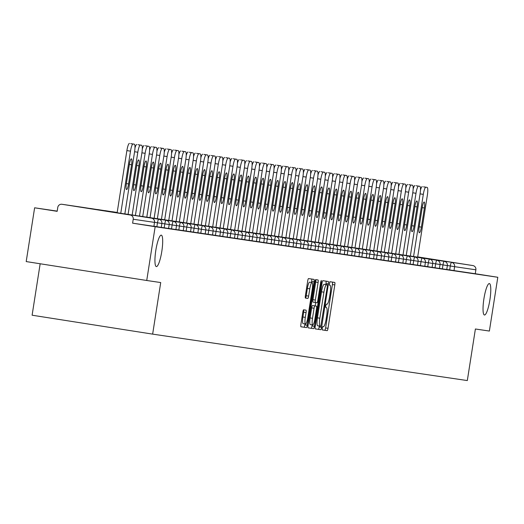 <?xml version="1.0" encoding="UTF-8"?>
<svg xmlns="http://www.w3.org/2000/svg" width="524" height="524" viewBox="0 0 524 524"><rect width="100%" height="100%" fill="white"/><g stroke="black" fill="none" stroke-linecap="round" stroke-linejoin="round"><path stroke-width="0.79" d="M161.818 251.31A15.91 3.033 98.9 0 0 161.281 235.145A15.91 3.033 98.9 0 0 155.811 250.42A15.91 3.033 98.9 0 0 156.349 266.578A15.91 3.033 98.9 0 0 161.818 251.31M489.914 299.728A15.91 3.033 98.9 0 0 489.377 283.569A15.91 3.033 98.9 0 0 483.907 298.844A15.91 3.033 98.9 0 0 484.445 315.003A15.91 3.033 98.9 0 0 489.914 299.728M322.227 328.194L322.28 329.93L327.179 330.651A2.443 0.465 98.9 0 0 328.017 328.312L334.81 284.918A2.443 0.465 98.9 0 0 334.725 282.443L329.832 281.716L329.301 285.095L329.937 285.187A7.808 1.487 98.9 0 1 329.943 285.187A7.808 1.487 98.9 0 1 330.205 293.119L329.635 296.735A7.808 1.487 98.9 0 1 326.956 304.228L326.321 304.136L325.738 305.774L325.79 307.509L326.426 307.608A7.808 1.487 98.9 0 0 326.426 307.608A7.808 1.487 98.9 0 1 326.694 315.533L326.125 319.149A7.808 1.487 98.9 0 1 323.446 326.649L322.81 326.557L322.227 328.194M417.68 256.983L447.169 261.587L417.68 256.957M118.784 213.13L87.639 208.244L118.784 213.13M303.651 309.795A2.443 0.465 98.9 0 0 302.813 312.134L300.907 324.31A2.443 0.465 98.9 0 0 300.992 326.786L306.429 327.592A2.443 0.465 98.9 0 0 307.267 325.247L314.059 281.853A2.443 0.465 98.9 0 0 313.974 279.377L308.544 278.578A2.443 0.465 98.9 0 0 307.706 280.916L305.4 295.621A2.443 0.465 98.9 0 0 305.485 298.104L307.811 298.444A2.443 0.465 98.9 0 0 308.649 296.099L309.789 288.809A6.524 1.244 98.9 0 1 312.035 282.541A6.524 1.244 98.9 0 1 312.252 289.176L307.778 317.741A6.524 1.244 98.9 0 1 305.538 324.002A6.524 1.244 98.9 0 1 305.315 317.374L306.062 312.612A2.443 0.465 98.9 0 0 305.977 310.136L303.651 309.795M497.8 277.275L489.377 331.057L475.392 328.993L467.316 380.568L152.641 334.129L160.717 282.554L146.733 280.491L155.156 226.709L497.8 277.275L475.261 273.738L475.877 269.808L454.616 266.67L454.007 270.6L475.261 273.738M315.232 326.426A2.443 0.465 98.9 0 0 315.317 328.902L320.754 329.701A2.443 0.465 98.9 0 0 321.592 327.362L328.384 283.969A2.443 0.465 98.9 0 0 328.299 281.493L322.869 280.687A2.443 0.465 98.9 0 0 322.031 283.032L315.232 326.426M313.588 328.646L308.151 327.847A2.443 0.465 98.9 0 1 308.073 325.365L314.865 281.978A2.443 0.465 98.9 0 1 315.703 279.633L318.029 279.973A2.443 0.465 98.9 0 1 318.114 282.456L315.356 300.049A2.443 0.465 98.9 0 0 315.441 302.531L316.981 302.761A2.443 0.465 98.9 0 0 317.819 300.416L320.688 282.095L321.278 280.458L321.336 282.187L314.426 326.301A2.443 0.465 98.9 0 1 313.588 328.646L308.092 327.814M40.165 263.762L32.108 315.212L152.641 334.129M417.694 256.898L472.838 265.557A3.727 3.661 98.4 0 1 475.877 269.808M146.733 280.491L26.2 261.574L34.623 207.792L57.195 211.12M155.156 226.709L132.611 223.172L133.227 219.242A3.727 3.661 -81.6 0 0 130.188 214.991L61.97 204.281A3.727 3.661 -81.6 0 0 57.778 207.399L57.162 211.329L34.623 207.792M132.611 223.172L153.938 226.316L154.488 222.379L133.227 219.242M454.007 270.6L446.762 269.467M161.189 227.383L153.951 226.257M168.512 228.464L161.268 227.337M175.835 229.545L168.59 228.418M183.151 230.626L175.907 229.499M190.474 231.706L183.23 230.58M197.79 232.787L190.553 231.66M205.113 233.868L197.869 232.741M212.436 234.948L205.192 233.815M219.752 236.029L212.508 234.896M227.075 237.103L219.831 235.977M234.392 238.184L227.154 237.058M241.715 239.265L234.47 238.138M249.038 240.346L241.793 239.219M256.354 241.426L249.11 240.3M263.677 242.507L256.433 241.381M271 243.588L263.755 242.461M278.316 244.669L271.072 243.542M285.639 245.749L278.395 244.623M292.955 246.83L285.711 245.704M300.278 247.911L293.034 246.784M307.601 248.992L300.357 247.865M314.917 250.072L307.673 248.946M322.24 251.153L314.996 250.02M329.557 252.234L322.312 251.101M336.88 253.308L329.635 252.182M344.202 254.389L336.958 253.262M351.519 255.47L344.275 254.343M358.842 256.55L351.597 255.424M366.158 257.631L358.914 256.505M373.481 258.712L366.237 257.585M380.804 259.793L373.56 258.666M388.12 260.873L380.876 259.747M395.443 261.954L388.199 260.828M402.76 263.035L395.515 261.908M410.082 264.116L402.838 262.989M417.405 265.196L410.161 264.07M424.722 266.277L417.477 265.151M432.045 267.358L424.8 266.225M439.361 268.439L432.117 267.306M446.684 269.513L439.44 268.386M322.234 329.897L324.769 330.271A2.443 0.465 98.9 0 0 325.607 327.932L332.399 284.539A2.443 0.465 98.9 0 0 332.373 282.095M325.823 284.565L325.974 283.589A2.443 0.465 98.9 0 0 325.948 281.146M315.258 328.869L318.343 329.327A2.443 0.465 98.9 0 0 319.182 326.983L319.326 326.033M320.773 326.256L327.323 286.53L327.264 284.794L326.596 284.696A7.808 1.487 98.9 0 0 323.917 292.189L319.837 318.225A7.808 1.487 98.9 0 0 320.105 326.157L320.773 326.256M324.854 284.414L324.186 284.316A7.808 1.487 98.9 0 0 321.507 291.809L323.917 292.189M317.695 325.777L320.105 326.157L317.695 325.777A7.808 1.487 98.9 0 1 317.426 317.845L321.507 291.809M313.031 302.151L315.441 302.531L313.031 302.151A2.443 0.465 98.9 0 1 312.946 299.676L315.703 282.076A2.443 0.465 98.9 0 0 315.684 279.633M315.677 302.564L315.147 305.931M312.186 324.86L312.016 325.928L314.426 326.301M312.501 318.31A6.524 1.244 98.9 0 0 312.717 324.939A6.524 1.244 98.9 0 0 314.963 318.677L316.535 308.61A2.443 0.465 98.9 0 0 316.457 306.134L314.911 305.905A2.443 0.465 98.9 0 0 314.072 308.25L312.501 318.31L310.09 317.93A6.524 1.244 98.9 0 0 310.306 324.566L312.717 324.939M314.046 305.754L312.501 305.525A2.443 0.465 98.9 0 0 311.662 307.87L314.072 308.25M310.09 317.93L311.662 307.87M311.177 328.266A2.443 0.465 98.9 0 0 312.016 325.928M305.538 324.002L303.127 323.629A6.524 1.244 98.9 0 1 302.905 317L303.651 312.238A2.443 0.465 98.9 0 0 303.632 309.795M312.035 282.541L309.625 282.167A6.524 1.244 98.9 0 0 307.378 288.429L309.789 288.809M307.811 298.444L305.427 298.071A2.443 0.465 98.9 0 0 306.239 295.726L307.378 288.429M311.498 282.462L311.649 281.48A2.443 0.465 98.9 0 0 311.623 279.03M300.933 326.753L304.018 327.212A2.443 0.465 98.9 0 0 304.857 324.867L305.001 323.924M423.516 186.832L427.132 187.402A7.46 1.421 98.9 0 0 427.132 187.402L423.516 186.832A7.46 1.421 -81.1 0 1 423.523 186.832L427.139 187.402A7.46 1.421 98.9 0 1 427.388 194.974L417.648 257.16M420.458 190.14A7.46 1.421 -81.1 0 1 422.252 186.649M425.868 187.212A7.46 1.421 98.9 0 0 423.307 194.371L413.574 256.524M421.394 227.134A5.843 1.113 -81.1 0 1 419.383 232.741A5.843 1.113 -81.1 0 1 419.187 226.807L422.187 207.648A5.843 1.113 -81.1 0 1 424.198 202.041A5.843 1.113 -81.1 0 1 424.394 207.976L421.394 227.134L419.193 226.787M416.2 185.751L419.816 186.321A7.46 1.421 98.9 0 1 420.071 193.893L410.331 256.079M413.141 189.059A7.46 1.421 -81.1 0 1 414.929 185.568M418.545 186.131A7.46 1.421 98.9 0 0 415.984 193.291L406.251 255.443M414.071 226.054A5.843 1.113 -81.1 0 1 412.067 231.66A5.843 1.113 -81.1 0 1 411.864 225.726L414.864 206.574A5.843 1.113 -81.1 0 1 416.875 200.961A5.843 1.113 -81.1 0 1 417.071 206.895L414.071 226.054L411.871 225.706M408.877 184.671L412.493 185.241A7.46 1.421 98.9 0 0 412.493 185.241L408.877 184.671A7.46 1.421 -81.1 0 1 408.884 184.671L412.499 185.241A7.46 1.421 98.9 0 1 412.748 192.819L403.008 254.998M405.818 187.978A7.46 1.421 -81.1 0 1 407.613 184.487M411.229 185.051A7.46 1.421 98.9 0 0 408.668 192.216L398.934 254.363M406.755 224.973A5.843 1.113 -81.1 0 1 404.744 230.58A5.843 1.113 -81.1 0 1 404.548 224.645L407.548 205.493A5.843 1.113 -81.1 0 1 409.552 199.88A5.843 1.113 -81.1 0 1 409.755 205.814L406.755 224.973L404.548 224.626M401.554 183.59L405.176 184.16L401.554 183.59A7.46 1.421 -81.1 0 1 401.561 183.59A7.46 1.421 -81.1 0 1 401.561 183.597L405.176 184.16A7.46 1.421 98.9 0 1 405.425 191.738L395.692 253.924M398.495 186.898A7.46 1.421 -81.1 0 1 400.29 183.407M403.906 183.97A7.46 1.421 98.9 0 0 401.345 191.136L391.611 253.282M399.432 223.892A5.843 1.113 -81.1 0 1 397.421 229.499A5.843 1.113 -81.1 0 1 397.225 223.565L400.225 204.412A5.843 1.113 -81.1 0 1 402.236 198.799A5.843 1.113 -81.1 0 1 402.432 204.733L399.432 223.892L397.231 223.545M394.238 182.509L397.854 183.079L394.238 182.509A7.46 1.421 -81.1 0 1 394.238 182.516A7.46 1.421 -81.1 0 1 394.245 182.516L397.854 183.079A7.46 1.421 98.9 0 1 398.109 190.657L388.369 252.843M391.179 185.817A7.46 1.421 -81.1 0 1 392.967 182.326M396.589 182.896A7.46 1.421 98.9 0 0 394.022 190.055L384.295 252.201M392.109 222.811A5.843 1.113 -81.1 0 1 390.105 228.418A5.843 1.113 -81.1 0 1 389.908 222.484L392.908 203.332A5.843 1.113 -81.1 0 1 394.913 197.725A5.843 1.113 -81.1 0 1 395.109 203.653L392.109 222.811L389.908 222.464M386.915 181.435L390.531 181.998A7.46 1.421 98.9 0 0 390.531 181.998L386.915 181.435A7.46 1.421 -81.1 0 1 386.922 181.435L390.537 181.998A7.46 1.421 98.9 0 1 390.786 189.577L381.046 251.762M383.856 184.736A7.46 1.421 -81.1 0 1 385.651 181.245M389.267 181.815A7.46 1.421 98.9 0 0 386.705 188.974L376.972 251.12M384.793 221.731A5.843 1.113 -81.1 0 1 382.782 227.337A5.843 1.113 -81.1 0 1 382.586 221.403L385.585 202.251A5.843 1.113 -81.1 0 1 387.596 196.644A5.843 1.113 -81.1 0 1 387.793 202.572L384.793 221.731L382.592 221.383M379.599 180.354L383.214 180.918A7.46 1.421 98.9 0 1 383.47 188.496L373.73 250.682M376.533 183.655A7.46 1.421 -81.1 0 1 378.328 180.164M381.944 180.734A7.46 1.421 98.9 0 0 379.383 187.893L369.649 250.04M377.47 220.65A5.843 1.113 -81.1 0 1 375.466 226.257A5.843 1.113 -81.1 0 1 375.263 220.322L378.262 201.17A5.843 1.113 -81.1 0 1 380.273 195.563A5.843 1.113 -81.1 0 1 380.47 201.498L377.47 220.65L375.269 220.303M372.276 179.274L375.891 179.837A7.46 1.421 98.9 0 0 375.891 179.837L372.276 179.274A7.46 1.421 -81.1 0 1 372.282 179.274L375.898 179.837A7.46 1.421 98.9 0 1 376.147 187.415L366.407 249.601M369.217 182.575A7.46 1.421 -81.1 0 1 371.012 179.084M374.627 179.653A7.46 1.421 98.9 0 0 372.066 186.813L362.333 248.959M370.154 219.569A5.843 1.113 -81.1 0 1 368.143 225.176A5.843 1.113 -81.1 0 1 367.946 219.242L370.946 200.089A5.843 1.113 -81.1 0 1 372.95 194.483A5.843 1.113 -81.1 0 1 373.154 200.417L370.154 219.569L367.946 219.222M364.953 178.193L368.575 178.756L364.953 178.193A7.46 1.421 -81.1 0 1 364.959 178.193L368.575 178.756A7.46 1.421 98.9 0 1 368.824 186.334L359.091 248.52M361.894 181.494A7.46 1.421 -81.1 0 1 363.689 178.003M367.304 178.573A7.46 1.421 98.9 0 0 364.743 185.732L355.01 247.878M362.831 218.488A5.843 1.113 -81.1 0 1 360.82 224.095A5.843 1.113 -81.1 0 1 360.623 218.167L363.623 199.009A5.843 1.113 -81.1 0 1 365.634 193.402A5.843 1.113 -81.1 0 1 365.831 199.336L362.831 218.488L360.63 218.141M357.637 177.112L361.252 177.675L357.637 177.112A7.46 1.421 -81.1 0 1 357.643 177.112L361.252 177.675A7.46 1.421 98.9 0 1 361.508 185.254L351.768 247.439M354.578 180.42A7.46 1.421 -81.1 0 1 356.366 176.922M359.981 177.492A7.46 1.421 98.9 0 0 357.42 184.651L347.694 246.797M355.508 217.408A5.843 1.113 -81.1 0 1 353.504 223.021A5.843 1.113 -81.1 0 1 353.307 217.087L356.307 197.928A5.843 1.113 -81.1 0 1 358.311 192.321A5.843 1.113 -81.1 0 1 358.508 198.255L355.508 217.408L353.307 217.067M350.314 176.031L353.929 176.595A7.46 1.421 98.9 0 0 353.929 176.595L350.314 176.031A7.46 1.421 -81.1 0 1 350.32 176.031L353.936 176.601A7.46 1.421 98.9 0 1 354.185 184.173L344.445 246.359M347.255 179.339A7.46 1.421 -81.1 0 1 349.05 175.841M352.665 176.411A7.46 1.421 98.9 0 0 350.104 183.57L340.371 245.717M348.191 216.327A5.843 1.113 -81.1 0 1 346.181 221.94A5.843 1.113 -81.1 0 1 345.984 216.006L348.984 196.847A5.843 1.113 -81.1 0 1 350.995 191.24A5.843 1.113 -81.1 0 1 351.191 197.175L348.191 216.327L345.984 215.986M342.997 174.951L346.613 175.52A7.46 1.421 98.9 0 1 346.868 183.092L337.129 245.278M339.932 178.258A7.46 1.421 -81.1 0 1 341.727 174.761M345.342 175.33A7.46 1.421 98.9 0 0 342.781 182.49L333.048 244.636M340.869 215.246A5.843 1.113 -81.1 0 1 338.858 220.859A5.843 1.113 -81.1 0 1 338.661 214.925L341.661 195.766A5.843 1.113 -81.1 0 1 343.672 190.16A5.843 1.113 -81.1 0 1 343.868 196.094L340.869 215.246L338.668 214.906M335.674 173.87L339.29 174.44L335.674 173.87A7.46 1.421 -81.1 0 1 335.681 173.87L339.29 174.44A7.46 1.421 98.9 0 1 339.545 182.011L329.806 244.197M332.616 177.178A7.46 1.421 -81.1 0 1 334.41 173.68M338.026 174.25A7.46 1.421 98.9 0 0 335.465 181.409L325.732 243.555M333.552 214.172A5.843 1.113 -81.1 0 1 331.541 219.779A5.843 1.113 -81.1 0 1 331.345 213.844L334.345 194.686A5.843 1.113 -81.1 0 1 336.349 189.079A5.843 1.113 -81.1 0 1 336.546 195.013L333.552 214.172L331.345 213.825M328.352 172.789L331.974 173.359L328.352 172.789A7.46 1.421 -81.1 0 1 328.358 172.789L331.974 173.359A7.46 1.421 98.9 0 1 332.223 180.931L322.489 243.116M325.293 176.097A7.46 1.421 -81.1 0 1 327.087 172.606M330.703 173.169A7.46 1.421 98.9 0 0 328.142 180.328L318.409 242.481M326.229 213.091A5.843 1.113 -81.1 0 1 324.218 218.698A5.843 1.113 -81.1 0 1 324.022 212.764L327.022 193.605A5.843 1.113 -81.1 0 1 329.033 187.998A5.843 1.113 -81.1 0 1 329.229 193.932L326.229 213.091L324.029 212.744M321.035 171.708L324.651 172.278L321.035 171.708A7.46 1.421 -81.1 0 1 321.042 171.708L324.651 172.278A7.46 1.421 98.9 0 1 324.906 179.85L315.166 242.036M317.976 175.016A7.46 1.421 -81.1 0 1 319.764 171.525M323.38 172.088A7.46 1.421 98.9 0 0 320.819 179.247L311.092 241.4M318.906 212.01A5.843 1.113 -81.1 0 1 316.902 217.617A5.843 1.113 -81.1 0 1 316.706 211.683L319.706 192.524A5.843 1.113 -81.1 0 1 321.71 186.917A5.843 1.113 -81.1 0 1 321.906 192.852L318.906 212.01L316.706 211.663M313.712 170.627L317.328 171.197L313.712 170.627A7.46 1.421 -81.1 0 1 313.719 170.627L317.334 171.197A7.46 1.421 98.9 0 0 317.328 171.197M310.653 173.935A7.46 1.421 -81.1 0 1 312.448 170.444M317.334 171.197A7.46 1.421 98.9 0 1 317.583 178.769L307.843 240.955M316.064 171.007A7.46 1.421 98.9 0 0 313.503 178.167L303.769 240.32M311.59 210.93A5.843 1.113 -81.1 0 1 309.579 216.536A5.843 1.113 -81.1 0 1 309.383 210.602L312.383 191.443A5.843 1.113 -81.1 0 1 314.393 185.837A5.843 1.113 -81.1 0 1 314.59 191.771L311.59 210.93L309.383 210.583M306.396 169.547L310.012 170.117A7.46 1.421 98.9 0 1 310.26 177.688L300.527 239.874M303.331 172.855A7.46 1.421 -81.1 0 1 305.125 169.363M308.741 169.927A7.46 1.421 98.9 0 0 306.18 177.086L296.446 239.239M304.267 209.849A5.843 1.113 -81.1 0 1 302.256 215.456A5.843 1.113 -81.1 0 1 302.06 209.521L305.06 190.369A5.843 1.113 -81.1 0 1 307.071 184.756A5.843 1.113 -81.1 0 1 307.267 190.69L304.267 209.849L302.066 209.502M299.073 168.466L302.689 169.036L299.073 168.466A7.46 1.421 -81.1 0 1 299.08 168.466L302.689 169.036A7.46 1.421 98.9 0 1 302.944 176.608L293.204 238.793M296.014 171.774A7.46 1.421 -81.1 0 1 297.809 168.283M301.424 168.846A7.46 1.421 98.9 0 0 298.863 176.012L289.13 238.158M296.951 208.768A5.843 1.113 -81.1 0 1 294.94 214.375A5.843 1.113 -81.1 0 1 294.743 208.441L297.743 189.288A5.843 1.113 -81.1 0 1 299.748 183.675A5.843 1.113 -81.1 0 1 299.944 189.609L296.951 208.768L294.743 208.421M291.75 167.385L295.372 167.955L291.75 167.385A7.46 1.421 -81.1 0 1 291.757 167.385L295.372 167.955A7.46 1.421 98.9 0 1 295.621 175.533L285.888 237.719M288.691 170.693A7.46 1.421 -81.1 0 1 290.486 167.202M294.102 167.765A7.46 1.421 98.9 0 0 291.541 174.931L281.807 237.077M289.628 207.687A5.843 1.113 -81.1 0 1 287.617 213.294A5.843 1.113 -81.1 0 1 287.421 207.36L290.42 188.208A5.843 1.113 -81.1 0 1 292.431 182.594A5.843 1.113 -81.1 0 1 292.628 188.529L289.628 207.687L287.427 207.34M284.434 166.305L288.049 166.874L284.434 166.305A7.46 1.421 -81.1 0 1 284.434 166.311A7.46 1.421 -81.1 0 1 284.44 166.311L288.049 166.874A7.46 1.421 98.9 0 1 288.305 174.453L278.565 236.638M281.375 169.612A7.46 1.421 -81.1 0 1 283.163 166.121M286.779 166.691A7.46 1.421 98.9 0 0 284.218 173.85L274.491 235.997M282.305 206.607A5.843 1.113 -81.1 0 1 280.301 212.213A5.843 1.113 -81.1 0 1 280.104 206.279L283.104 187.127A5.843 1.113 -81.1 0 1 285.108 181.52A5.843 1.113 -81.1 0 1 285.305 187.448L282.305 206.607L280.104 206.26M277.111 165.23L280.726 165.794A7.46 1.421 98.9 0 0 280.726 165.794L277.111 165.23A7.46 1.421 -81.1 0 1 277.117 165.23L280.733 165.794A7.46 1.421 98.9 0 1 280.982 173.372L271.242 235.558M274.052 168.532A7.46 1.421 -81.1 0 1 275.847 165.04M279.462 165.61A7.46 1.421 98.9 0 0 276.901 172.769L267.168 234.916M274.989 205.526A5.843 1.113 -81.1 0 1 272.978 211.133A5.843 1.113 -81.1 0 1 272.781 205.198L275.781 186.046A5.843 1.113 -81.1 0 1 277.792 180.439A5.843 1.113 -81.1 0 1 277.989 186.367L274.989 205.526L272.781 205.179M269.794 164.15L273.41 164.713A7.46 1.421 98.9 0 1 273.659 172.291L263.926 234.477M266.729 167.451A7.46 1.421 -81.1 0 1 268.524 163.96M272.139 164.529A7.46 1.421 98.9 0 0 269.578 171.689L259.845 233.835M267.666 204.445A5.843 1.113 -81.1 0 1 265.655 210.052A5.843 1.113 -81.1 0 1 265.458 204.118L268.458 184.965A5.843 1.113 -81.1 0 1 270.469 179.359A5.843 1.113 -81.1 0 1 270.666 185.293L267.666 204.445L265.465 204.098M256.603 233.396L266.343 171.21A7.46 1.421 98.9 0 0 266.087 163.632L262.472 163.069A7.46 1.421 -81.1 0 1 262.478 163.069M259.413 166.37A7.46 1.421 -81.1 0 1 261.207 162.879M264.823 163.449A7.46 1.421 98.9 0 0 262.262 170.608L252.529 232.754M260.343 203.364A5.843 1.113 -81.1 0 1 258.339 208.971A5.843 1.113 -81.1 0 1 258.142 203.037L261.142 183.885A5.843 1.113 -81.1 0 1 263.146 178.278A5.843 1.113 -81.1 0 1 263.343 184.212L260.343 203.364L258.142 203.017M255.149 161.988L258.764 162.551A7.46 1.421 98.9 0 0 258.764 162.551L255.149 161.988A7.46 1.421 -81.1 0 1 255.155 161.988L258.771 162.551A7.46 1.421 98.9 0 1 259.02 170.13L249.286 232.315M252.09 165.289A7.46 1.421 -81.1 0 1 253.885 161.798M257.5 162.368A7.46 1.421 98.9 0 0 254.939 169.527L245.206 231.673M253.027 202.284A5.843 1.113 -81.1 0 1 251.016 207.89A5.843 1.113 -81.1 0 1 250.819 201.963L253.819 182.804A5.843 1.113 -81.1 0 1 255.83 177.197A5.843 1.113 -81.1 0 1 256.026 183.131L253.027 202.284L250.826 201.937M241.964 231.235L251.703 169.049A7.46 1.421 98.9 0 0 251.448 161.471L247.832 160.907A7.46 1.421 -81.1 0 1 247.839 160.907M244.774 164.215A7.46 1.421 -81.1 0 1 246.562 160.717M250.177 161.287A7.46 1.421 98.9 0 0 247.616 168.446L237.889 230.593M245.704 201.203A5.843 1.113 -81.1 0 1 243.699 206.816A5.843 1.113 -81.1 0 1 243.503 200.882L246.503 181.723A5.843 1.113 -81.1 0 1 248.507 176.116A5.843 1.113 -81.1 0 1 248.703 182.051L245.704 201.203L243.503 200.862M240.509 159.827L244.125 160.39L240.509 159.827A7.46 1.421 -81.1 0 1 240.516 159.827L244.132 160.396A7.46 1.421 98.9 0 0 244.125 160.39M237.451 163.134A7.46 1.421 -81.1 0 1 239.245 159.637M244.132 160.396A7.46 1.421 98.9 0 1 244.381 167.968L234.641 230.154M242.861 160.206A7.46 1.421 98.9 0 0 240.3 167.366L230.567 229.512M238.387 200.122A5.843 1.113 -81.1 0 1 236.376 205.736A5.843 1.113 -81.1 0 1 236.18 199.801L239.18 180.642A5.843 1.113 -81.1 0 1 241.191 175.036A5.843 1.113 -81.1 0 1 241.387 180.97L238.387 200.122L236.18 199.782M233.193 158.746L236.809 159.316A7.46 1.421 98.9 0 1 237.058 166.887L227.324 229.073M230.128 162.054A7.46 1.421 -81.1 0 1 231.922 158.556M235.538 159.126A7.46 1.421 98.9 0 0 232.977 166.285L223.244 228.431M231.064 199.041A5.843 1.113 -81.1 0 1 229.054 204.655A5.843 1.113 -81.1 0 1 228.857 198.72L231.857 179.562A5.843 1.113 -81.1 0 1 233.868 173.955A5.843 1.113 -81.1 0 1 234.064 179.889L231.064 199.041L228.864 198.701M225.87 157.665L229.486 158.235L225.87 157.665A7.46 1.421 -81.1 0 1 225.877 157.665L229.486 158.235A7.46 1.421 98.9 0 1 229.741 165.807L220.001 227.992M222.811 160.973A7.46 1.421 -81.1 0 1 224.606 157.475M228.222 158.045A7.46 1.421 98.9 0 0 225.661 165.204L215.927 227.351M223.741 197.961A5.843 1.113 -81.1 0 1 221.737 203.574A5.843 1.113 -81.1 0 1 221.541 197.64L224.541 178.481A5.843 1.113 -81.1 0 1 226.545 172.874A5.843 1.113 -81.1 0 1 226.741 178.808L223.741 197.961L221.541 197.62M218.547 156.584L222.163 157.154A7.46 1.421 98.9 0 0 222.163 157.154L218.547 156.584A7.46 1.421 -81.1 0 1 218.554 156.584L222.169 157.154A7.46 1.421 98.9 0 1 222.418 164.726L212.685 226.912M215.488 159.892A7.46 1.421 -81.1 0 1 217.283 156.394M220.899 156.964A7.46 1.421 98.9 0 0 218.338 164.123L208.604 226.276M216.425 196.886A5.843 1.113 -81.1 0 1 214.414 202.493A5.843 1.113 -81.1 0 1 214.218 196.559L217.218 177.4A5.843 1.113 -81.1 0 1 219.228 171.793A5.843 1.113 -81.1 0 1 219.425 177.728L216.425 196.886L214.224 196.539M211.231 155.504L214.847 156.073L211.231 155.504A7.46 1.421 -81.1 0 1 211.238 155.504L214.847 156.073A7.46 1.421 98.9 0 1 215.102 163.645L205.362 225.831M208.172 158.811A7.46 1.421 -81.1 0 1 209.96 155.32M213.576 155.883A7.46 1.421 98.9 0 0 211.015 163.043L201.288 225.196M209.102 195.806A5.843 1.113 -81.1 0 1 207.098 201.412A5.843 1.113 -81.1 0 1 206.901 195.478L209.901 176.319A5.843 1.113 -81.1 0 1 211.906 170.713A5.843 1.113 -81.1 0 1 212.102 176.647L209.102 195.806L206.901 195.459M203.908 154.423L207.524 154.993A7.46 1.421 98.9 0 0 207.524 154.993L203.908 154.423A7.46 1.421 -81.1 0 1 203.915 154.423L207.53 154.993A7.46 1.421 98.9 0 1 207.779 162.564L198.039 224.75M200.849 157.731A7.46 1.421 -81.1 0 1 202.644 154.239M206.26 154.803A7.46 1.421 98.9 0 0 203.698 161.962L193.965 224.115M201.786 194.725A5.843 1.113 -81.1 0 1 199.775 200.332A5.843 1.113 -81.1 0 1 199.578 194.397L202.578 175.239A5.843 1.113 -81.1 0 1 204.589 169.632A5.843 1.113 -81.1 0 1 204.786 175.566L201.786 194.725L199.578 194.378M196.592 153.342L200.207 153.912A7.46 1.421 98.9 0 1 200.456 161.484L190.723 223.669M193.526 156.65A7.46 1.421 -81.1 0 1 195.321 153.159M198.937 153.722A7.46 1.421 98.9 0 0 196.376 160.881L186.642 223.034M194.463 193.644A5.843 1.113 -81.1 0 1 192.452 199.251A5.843 1.113 -81.1 0 1 192.256 193.317L195.256 174.165A5.843 1.113 -81.1 0 1 197.266 168.551A5.843 1.113 -81.1 0 1 197.463 174.485L194.463 193.644L192.262 193.297M189.269 152.261L192.884 152.831L189.269 152.261A7.46 1.421 -81.1 0 1 189.275 152.261L192.884 152.831A7.46 1.421 98.9 0 1 193.14 160.403L183.4 222.589M186.21 155.569A7.46 1.421 -81.1 0 1 188.005 152.078M191.62 152.641A7.46 1.421 98.9 0 0 189.059 159.807L179.326 221.953M187.14 192.563A5.843 1.113 -81.1 0 1 185.136 198.17A5.843 1.113 -81.1 0 1 184.939 192.236L187.939 173.084A5.843 1.113 -81.1 0 1 189.943 167.47A5.843 1.113 -81.1 0 1 190.14 173.405L187.14 192.563L184.939 192.216M181.946 151.181L185.562 151.75A7.46 1.421 98.9 0 0 185.562 151.75L181.946 151.181A7.46 1.421 -81.1 0 1 181.952 151.181L185.568 151.75A7.46 1.421 98.9 0 1 185.817 159.329L176.084 221.514M178.887 154.488A7.46 1.421 -81.1 0 1 180.682 150.997M184.297 151.56A7.46 1.421 98.9 0 0 181.736 158.726L172.003 220.873M179.824 191.483A5.843 1.113 -81.1 0 1 177.813 197.089A5.843 1.113 -81.1 0 1 177.616 191.155L180.616 172.003A5.843 1.113 -81.1 0 1 182.627 166.39A5.843 1.113 -81.1 0 1 182.824 172.324L179.824 191.483L177.623 191.136M174.63 150.1L178.245 150.67L174.63 150.1A7.46 1.421 -81.1 0 1 174.636 150.106L178.245 150.67A7.46 1.421 98.9 0 1 178.501 158.248L168.761 220.434M171.571 153.408A7.46 1.421 -81.1 0 1 173.359 149.916M176.974 150.486A7.46 1.421 98.9 0 0 174.413 157.645L164.687 219.792M172.501 190.402A5.843 1.113 -81.1 0 1 170.497 196.009A5.843 1.113 -81.1 0 1 170.3 190.074L173.3 170.922A5.843 1.113 -81.1 0 1 175.304 165.309A5.843 1.113 -81.1 0 1 175.501 171.243L172.501 190.402L170.3 190.055M167.307 149.026L170.922 149.589A7.46 1.421 98.9 0 0 170.922 149.589L167.307 149.026A7.46 1.421 -81.1 0 1 167.313 149.026L170.929 149.589A7.46 1.421 98.9 0 1 171.178 157.167L161.438 219.353M164.248 152.327A7.46 1.421 -81.1 0 1 166.043 148.836M169.658 149.405A7.46 1.421 98.9 0 0 167.097 156.565L157.364 218.711M165.184 189.321A5.843 1.113 -81.1 0 1 163.174 194.928A5.843 1.113 -81.1 0 1 162.977 188.994L165.977 169.842A5.843 1.113 -81.1 0 1 167.988 164.235A5.843 1.113 -81.1 0 1 168.184 170.162L165.184 189.321L162.977 188.974M159.99 147.945L163.606 148.508A7.46 1.421 98.9 0 1 163.855 156.087L154.122 218.272M156.925 151.246A7.46 1.421 -81.1 0 1 158.72 147.755M162.335 148.325A7.46 1.421 98.9 0 0 159.774 155.484L150.041 217.63M157.862 188.24A5.843 1.113 -81.1 0 1 155.851 193.847A5.843 1.113 -81.1 0 1 155.654 187.913L158.654 168.761A5.843 1.113 -81.1 0 1 160.665 163.154A5.843 1.113 -81.1 0 1 160.861 169.088L157.862 188.24L155.661 187.893M152.667 146.864L156.283 147.427L152.667 146.864A7.46 1.421 -81.1 0 1 152.674 146.864L156.283 147.427A7.46 1.421 98.9 0 1 156.538 155.006L146.799 217.191M149.609 150.165A7.46 1.421 -81.1 0 1 151.403 146.674M155.019 147.244A7.46 1.421 98.9 0 0 152.458 154.403L142.725 216.55M150.539 187.16A5.843 1.113 -81.1 0 1 148.534 192.767A5.843 1.113 -81.1 0 1 148.338 186.832L151.338 167.68A5.843 1.113 -81.1 0 1 153.342 162.073A5.843 1.113 -81.1 0 1 153.539 168.007L150.539 187.16L148.338 186.813M145.345 145.783L148.96 146.347L145.345 145.783A7.46 1.421 -81.1 0 1 145.351 145.783L148.967 146.347A7.46 1.421 98.9 0 0 148.96 146.347M142.286 149.085A7.46 1.421 -81.1 0 1 144.08 145.593M148.967 146.347A7.46 1.421 98.9 0 1 149.216 153.925L139.476 216.111M147.696 146.163A7.46 1.421 98.9 0 0 145.135 153.322L135.402 215.469M143.222 186.079A5.843 1.113 -81.1 0 1 141.211 191.686A5.843 1.113 -81.1 0 1 141.015 185.758L144.015 166.599A5.843 1.113 -81.1 0 1 146.026 160.992A5.843 1.113 -81.1 0 1 146.222 166.927L143.222 186.079L141.022 185.732M138.028 144.703L141.644 145.266L138.028 144.703A7.46 1.421 -81.1 0 1 138.035 144.703L141.644 145.266A7.46 1.421 98.9 0 1 141.899 152.844L132.159 215.03M134.969 148.01A7.46 1.421 -81.1 0 1 136.757 144.513M140.373 145.083A7.46 1.421 98.9 0 0 137.812 152.242L128.085 214.388M135.899 184.998A5.843 1.113 -81.1 0 1 133.895 190.612A5.843 1.113 -81.1 0 1 133.699 184.677L136.692 165.518A5.843 1.113 -81.1 0 1 138.703 159.912A5.843 1.113 -81.1 0 1 138.899 165.846L135.899 184.998L133.699 184.658M130.705 143.622L134.321 144.185L130.705 143.622A7.46 1.421 -81.1 0 1 130.712 143.622L134.327 144.192A7.46 1.421 98.9 0 0 134.321 144.185M133.057 144.002A7.46 1.421 98.9 0 0 130.496 151.161L126.88 150.591L117.147 212.744M126.88 150.591A7.46 1.421 -81.1 0 1 129.441 143.432M134.327 144.192A7.46 1.421 98.9 0 1 134.576 151.763L124.836 213.949M130.496 151.161L120.762 213.307M128.583 183.917A5.843 1.113 -81.1 0 1 126.572 189.531A5.843 1.113 -81.1 0 1 126.376 183.597L129.376 164.438A5.843 1.113 -81.1 0 1 131.386 158.831A5.843 1.113 -81.1 0 1 131.583 164.765L128.583 183.917L126.376 183.577M417.661 257.094L472.838 265.557M449.684 269.925L450.299 265.996A3.727 0.714 98.9 0 1 451.577 262.419A3.727 3.661 98.4 0 1 454.616 266.67L447.378 265.537M130.188 214.991L61.97 204.281M153.938 226.316L154.488 222.379A3.727 3.661 -81.6 0 0 151.449 218.128L83.231 207.419A3.727 0.714 -81.1 0 1 83.231 207.419A3.727 3.661 -81.6 0 0 83.192 207.412A3.727 3.661 -81.6 0 0 83.159 207.412M447.3 265.589L440.055 264.456M446.749 269.526L447.365 265.596A3.727 3.727 0 0 0 444.26 261.338L444.26 261.338A3.727 0.714 98.9 0 0 442.976 264.915L442.361 268.845M435.044 267.764L435.66 263.841L432.732 263.376M427.722 266.683L428.337 262.76L425.416 262.301M420.405 265.609L421.021 261.679L418.093 261.221M413.082 264.528L413.698 260.598L410.777 260.14M405.759 263.448L406.375 259.518L403.454 259.059M398.443 262.367L399.059 258.437L396.131 257.978M391.12 261.286L391.736 257.356L388.815 256.898M383.804 260.205L384.42 256.275L381.492 255.817M376.481 259.125L377.097 255.195L374.175 254.736M369.158 258.044L369.774 254.114L366.852 253.655M361.842 256.963L362.457 253.033L359.529 252.575M354.519 255.882L355.134 251.952L352.213 251.494M347.202 254.802L347.818 250.872L344.89 250.413M339.88 253.721L340.495 249.791L337.574 249.332M332.557 252.64L333.172 248.71L330.251 248.252M325.24 251.559L325.856 247.636L322.928 247.171M317.917 250.479L318.533 246.555L315.612 246.097M310.601 249.404L311.21 245.474L308.289 245.016M303.278 248.324L303.894 244.394L300.973 243.935M295.955 247.243L296.571 243.313L293.65 242.854M288.639 246.162L289.255 242.232L286.327 241.774M281.316 245.081L281.932 241.151L279.01 240.693M274 244.001L274.609 240.071L271.687 239.612M266.677 242.92L267.292 238.99L264.365 238.531M259.354 241.839L259.969 237.909L257.048 237.451M252.037 240.758L252.653 236.828L249.725 236.37M244.715 239.678L245.33 235.748L242.409 235.289M237.398 238.597L238.007 234.667L235.086 234.208M230.075 237.516L230.691 233.586L227.763 233.128M222.752 236.435L223.368 232.505L220.447 232.047M215.436 235.355L216.052 231.431L213.124 230.966M208.113 234.274L208.729 230.35L205.808 229.892M200.797 233.2L201.406 229.27L198.485 228.811M193.474 232.119L194.09 228.189L191.162 227.73M186.151 231.038L186.767 227.108L183.845 226.65M178.835 229.957L179.45 226.027L176.523 225.569M171.512 228.877L172.127 224.947L169.206 224.488M164.189 227.796L164.805 223.866L161.883 223.407M156.873 226.715L157.488 222.785L154.56 222.327M439.977 264.509L435.66 263.841A3.727 0.714 98.9 0 1 436.937 260.258L403.022 254.933M432.66 263.428L428.337 262.76A3.727 0.714 98.9 0 1 429.621 259.177L395.699 253.852M425.337 262.347L421.021 261.679A3.727 0.714 98.9 0 1 422.298 258.096L388.382 252.771M418.014 261.266L413.698 260.598A3.727 0.714 98.9 0 1 414.975 257.015A3.727 0.714 -81.1 0 1 414.982 257.015L381.059 251.69M410.698 260.186L406.375 259.518A3.727 0.714 98.9 0 1 407.659 255.935L373.736 250.616M403.375 259.105L399.059 258.437A3.727 0.714 98.9 0 1 400.336 254.854L366.42 249.535M396.059 258.024L391.736 257.356A3.727 0.714 98.9 0 1 393.02 253.773L359.097 248.455M388.736 256.943L384.42 256.275A3.727 0.714 98.9 0 1 385.697 252.692L351.781 247.374M381.413 255.869L377.097 255.195A3.727 0.714 98.9 0 1 378.374 251.612A3.727 0.714 -81.1 0 1 378.38 251.618L344.458 246.293M374.097 254.788L369.774 254.114A3.727 0.714 98.9 0 1 371.058 250.538L337.135 245.212M366.774 253.708L362.457 253.033A3.727 0.714 98.9 0 1 363.735 249.457L329.819 244.132M359.457 252.627L355.134 251.952A3.727 0.714 98.9 0 1 356.418 248.376L322.496 243.051M352.135 251.546L347.818 250.872A3.727 0.714 98.9 0 1 349.095 247.295L315.179 241.97M344.812 250.465L340.495 249.791A3.727 0.714 98.9 0 1 341.772 246.214A3.727 0.714 -81.1 0 1 341.779 246.214L307.857 240.889M337.495 249.385L333.172 248.71A3.727 0.714 98.9 0 1 334.456 245.134L300.534 239.809M330.172 248.304L325.856 247.636A3.727 0.714 98.9 0 1 327.133 244.053L327.133 244.053A3.727 0.714 -81.1 0 1 327.14 244.053L293.217 238.728M322.856 247.223L318.533 246.555A3.727 0.714 98.9 0 1 319.817 242.972L285.894 237.647M315.533 246.142L311.21 245.474A3.727 0.714 98.9 0 1 312.494 241.892L278.578 236.566M308.21 245.062L303.894 244.394A3.727 0.714 98.9 0 1 305.171 240.811A3.727 0.714 -81.1 0 1 305.178 240.811L271.255 235.486M300.894 243.981L296.571 243.313A3.727 0.714 98.9 0 1 297.855 239.73L263.932 234.411M293.571 242.9L289.255 242.232A3.727 0.714 98.9 0 1 290.532 238.649L290.532 238.649A3.727 0.714 -81.1 0 1 290.538 238.649L256.616 233.331M286.255 241.819L281.932 241.151A3.727 0.714 98.9 0 1 283.215 237.569L249.293 232.25M278.932 240.739L274.609 240.071A3.727 0.714 98.9 0 1 275.893 236.488L241.977 231.169M271.609 239.665L267.292 238.99A3.727 0.714 98.9 0 1 268.57 235.407A3.727 0.714 -81.1 0 1 268.576 235.414L234.654 230.088M264.293 238.584L259.969 237.909A3.727 0.714 98.9 0 1 261.253 234.333L227.331 229.008M256.97 237.503L252.653 236.828A3.727 0.714 98.9 0 1 253.93 233.252L253.93 233.252A3.727 0.714 -81.1 0 1 253.937 233.252L220.014 227.927M249.653 236.422L245.33 235.748A3.727 0.714 98.9 0 1 246.614 232.171L212.692 226.846M242.33 235.342L238.007 234.667A3.727 0.714 98.9 0 1 239.291 231.091L205.375 225.765M235.007 234.261L230.691 233.586A3.727 0.714 98.9 0 1 231.968 230.01A3.727 0.714 -81.1 0 1 231.975 230.01L198.052 224.685M227.691 233.18L223.368 232.505A3.727 0.714 98.9 0 1 224.652 228.929L190.729 223.604M220.368 232.099L216.052 231.431A3.727 0.714 98.9 0 1 217.329 227.848L183.413 222.523M213.052 231.018L208.729 230.35A3.727 0.714 98.9 0 1 210.013 226.768L176.09 221.442M205.729 229.938L201.406 229.27A3.727 0.714 98.9 0 1 202.69 225.687L168.774 220.362M198.406 228.857L194.09 228.189A3.727 0.714 98.9 0 1 195.367 224.606A3.727 0.714 -81.1 0 1 195.373 224.606L161.451 219.281M191.09 227.776L186.767 227.108A3.727 0.714 98.9 0 1 188.051 223.525L154.128 218.207M183.767 226.696L183.839 226.709A3.727 3.727 0 0 0 180.728 222.445L180.728 222.445A3.727 0.714 98.9 0 0 179.45 226.027L183.767 226.696M117.186 212.475L112.509 211.742A3.727 0.714 98.9 0 0 112.365 211.788M176.45 225.615L176.516 225.628A3.727 3.727 0 0 0 173.411 221.364L173.411 221.364A3.727 0.714 98.9 0 0 172.127 224.947L176.45 225.615M117.18 212.541L105.186 210.661A3.727 0.714 -81.1 0 1 105.193 210.661A3.727 0.714 98.9 0 0 105.042 210.707M169.128 224.534L169.193 224.547A3.727 3.727 0 0 0 166.088 220.283L166.088 220.283A3.727 0.714 98.9 0 0 164.805 223.866L169.128 224.534M117.166 212.606L97.87 209.58A3.727 0.714 98.9 0 0 97.726 209.626M161.805 223.46L161.877 223.466A3.727 3.727 0 0 0 158.772 219.209A3.727 0.714 -81.1 0 1 158.772 219.209A3.727 0.714 98.9 0 0 157.488 222.785L161.805 223.46M117.153 212.672L90.547 208.5A3.727 0.714 98.9 0 0 90.403 208.545M151.449 218.128L151.449 218.128A3.727 3.727 0 0 1 154.554 222.386M325.764 307.503L326.426 307.608L325.764 307.503M332.399 284.539L334.81 284.918M325.607 327.932L328.017 328.312M324.769 330.271L327.179 330.651M325.974 283.589L328.384 283.969M319.182 326.983L321.592 327.362M318.343 329.327L320.754 329.701M324.186 284.316L326.596 284.696M317.426 317.845L319.837 318.225M315.703 282.076L318.114 282.456M312.946 299.676L315.356 300.049M320.695 282.089L321.336 282.187M312.501 305.525L314.911 305.905M303.651 312.238L306.062 312.612M302.905 317L305.315 317.374M306.239 295.726L308.649 296.099M311.649 281.48L314.059 281.853M304.857 324.867L307.267 325.247M304.018 327.212L306.429 327.592M423.307 194.371L420.071 193.867M422.193 207.628L424.394 207.976M415.984 193.291L412.755 192.786M414.87 206.548L417.071 206.895M408.668 192.216L405.432 191.705M407.548 205.474L409.755 205.814M401.345 191.136L398.109 190.625M400.231 204.393L402.432 204.733M394.022 190.055L390.793 189.544M392.908 203.312L395.109 203.653M386.705 188.974L383.47 188.463M385.585 202.231L387.793 202.572M379.383 187.893L376.153 187.382M378.269 201.151L380.47 201.498M372.066 186.813L368.831 186.302M370.946 200.07L373.154 200.417M364.743 185.732L361.508 185.221M363.63 198.989L365.831 199.336M357.42 184.651L354.191 184.147M356.307 197.908L358.508 198.255M350.104 183.57L346.868 183.066M348.984 196.828L351.191 197.175M342.781 182.49L339.552 181.985M341.668 195.747L343.868 196.094M335.465 181.409L332.229 180.904M334.345 194.666L336.546 195.013M328.142 180.328L324.906 179.824M327.028 193.585L329.229 193.932M320.819 179.247L317.59 178.743M319.706 192.504L321.906 192.852M313.503 178.167L310.267 177.662M312.383 191.424L314.59 191.771M306.18 177.086L302.951 176.581M305.066 190.343L307.267 190.69M298.863 176.012L295.628 175.501M297.743 189.269L299.944 189.609M291.541 174.931L288.305 174.42M290.427 188.188L292.628 188.529M284.218 173.85L280.988 173.339M283.104 187.107L285.305 187.448M276.901 172.769L273.666 172.258M275.781 186.027L277.989 186.367M269.578 171.689L266.349 171.178M268.465 184.946L270.666 185.293M262.262 170.608L259.026 170.097M261.142 183.865L263.343 184.212M254.939 169.527L251.703 169.016M253.826 182.784L256.026 183.131M247.616 168.446L244.387 167.942M246.503 181.704L248.703 182.051M240.3 167.366L237.064 166.861M239.18 180.623L241.387 180.97M232.977 166.285L229.748 165.78M231.863 179.542L234.064 179.889M225.661 165.204L222.425 164.7M224.541 178.461L226.741 178.808M218.338 164.123L215.102 163.619M217.224 177.381L219.425 177.728M211.015 163.043L207.786 162.538M209.901 176.3L212.102 176.647M203.698 161.962L200.463 161.458M202.578 175.219L204.786 175.566M196.376 160.881L193.146 160.377M195.262 174.138L197.463 174.485M189.059 159.807L185.823 159.296M187.939 173.064L190.14 173.405M181.736 158.726L178.501 158.215M180.623 171.983L182.824 172.324M174.413 157.645L171.184 157.135M173.3 170.903L175.501 171.243M167.097 156.565L163.861 156.054M165.977 169.822L168.184 170.162M159.774 155.484L156.545 154.973M158.661 168.741L160.861 169.088M152.458 154.403L149.222 153.892M151.338 167.66L153.539 168.007M145.135 153.322L141.899 152.812M144.021 166.58L146.222 166.927M137.812 152.242L134.583 151.731M136.698 165.499L138.899 165.846M129.376 164.418L131.583 164.765M83.231 207.419A3.727 3.727 0 0 0 83.192 207.412L61.937 204.275M444.26 261.338L410.338 256.013M439.433 268.445L440.049 264.515A3.727 3.727 0 0 0 436.937 260.258M432.11 267.364L432.726 263.441A3.727 3.727 0 0 0 429.621 259.177M424.787 266.284L425.403 262.36A3.727 3.727 0 0 0 422.298 258.096M417.471 265.209L418.087 261.279A3.727 3.727 0 0 0 414.982 257.015M410.148 264.129L410.764 260.199A3.727 3.727 0 0 0 407.659 255.935M402.832 263.048L403.447 259.118A3.727 3.727 0 0 0 400.336 254.854M395.509 261.967L396.124 258.037A3.727 3.727 0 0 0 393.02 253.773M388.186 260.887L388.801 256.957A3.727 3.727 0 0 0 385.697 252.692M380.869 259.806L381.485 255.876A3.727 3.727 0 0 0 378.38 251.618M373.546 258.725L374.162 254.795A3.727 3.727 0 0 0 371.058 250.538M366.23 257.644L366.846 253.714A3.727 3.727 0 0 0 363.735 249.457M358.907 256.563L359.523 252.633A3.727 3.727 0 0 0 356.418 248.376M351.584 255.483L352.2 251.553A3.727 3.727 0 0 0 349.095 247.295M344.268 254.402L344.884 250.472A3.727 3.727 0 0 0 341.779 246.214M336.945 253.321L337.561 249.391A3.727 3.727 0 0 0 334.456 245.134M329.629 252.241L330.244 248.311A3.727 3.727 0 0 0 327.133 244.053M322.306 251.16L322.922 247.236A3.727 3.727 0 0 0 319.817 242.972M314.983 250.079L315.599 246.156A3.727 3.727 0 0 0 312.494 241.892M307.667 249.005L308.282 245.075A3.727 3.727 0 0 0 305.178 240.811M300.344 247.924L300.959 243.994A3.727 3.727 0 0 0 297.855 239.73M293.027 246.843L293.643 242.913A3.727 3.727 0 0 0 290.532 238.649M285.704 245.763L286.32 241.833A3.727 3.727 0 0 0 283.215 237.569M278.382 244.682L278.997 240.752A3.727 3.727 0 0 0 275.893 236.488M271.065 243.601L271.681 239.671A3.727 3.727 0 0 0 268.576 235.414M263.742 242.52L264.358 238.59A3.727 3.727 0 0 0 261.253 234.333M256.426 241.44L257.042 237.51A3.727 3.727 0 0 0 253.93 233.252M249.103 240.359L249.719 236.429A3.727 3.727 0 0 0 246.614 232.171M241.78 239.278L242.396 235.348A3.727 3.727 0 0 0 239.291 231.091M234.464 238.197L235.079 234.267A3.727 3.727 0 0 0 231.975 230.01M227.141 237.117L227.757 233.187A3.727 3.727 0 0 0 224.652 228.929M219.825 236.036L220.44 232.106A3.727 3.727 0 0 0 217.329 227.848M212.502 234.955L213.117 231.032A3.727 3.727 0 0 0 210.013 226.768M205.179 233.874L205.794 229.951A3.727 3.727 0 0 0 202.69 225.687M197.862 232.8L198.478 228.87A3.727 3.727 0 0 0 195.373 224.606M190.54 231.719L191.155 227.789A3.727 3.727 0 0 0 188.051 223.525M183.223 230.639L183.839 226.709M180.728 222.445L146.812 217.126M112.509 211.742A3.727 3.727 0 0 0 111.802 211.696M175.9 229.558L176.516 225.628M173.411 221.364L139.489 216.045M105.186 210.661A3.727 3.727 0 0 0 104.479 210.615M168.577 228.477L169.193 224.547M166.088 220.283L132.166 214.964M97.87 209.58A3.727 3.727 0 0 0 97.163 209.534M161.261 227.396L161.877 223.466M158.772 219.209L124.85 213.884M90.547 208.5A3.727 3.727 0 0 0 89.84 208.454"/></g></svg>
